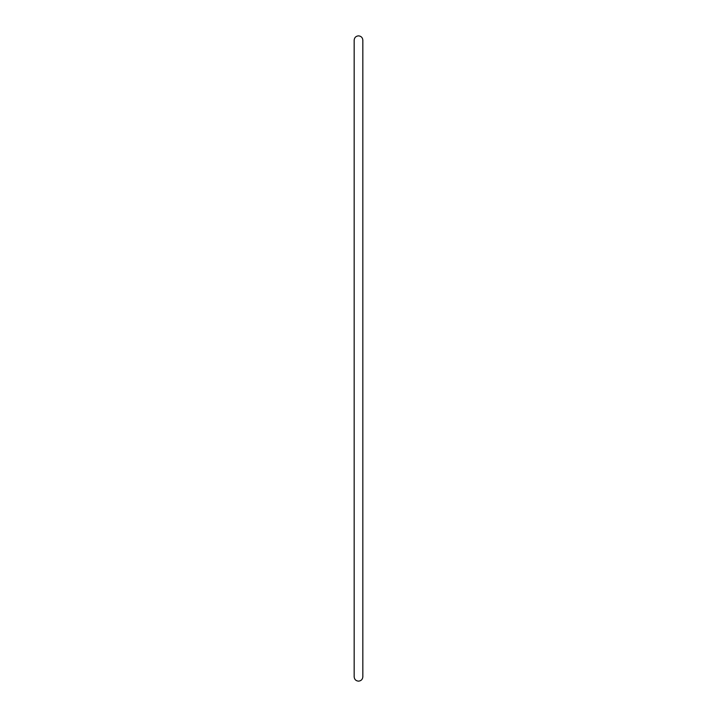 <?xml version="1.0" encoding="UTF-8"?>
<svg xmlns="http://www.w3.org/2000/svg" width="717" height="717" viewBox="0 0 717 717"><rect width="100%" height="100%" fill="white"/><g stroke="black" fill="none" stroke-linecap="round" stroke-linejoin="round"><path stroke-width="1.08" d="M354.162 358.5L354.162 40.188C354.422 37.553 355.865 36.11 358.5 35.85C361.135 36.11 362.578 37.553 362.838 40.188L362.838 676.812C362.578 679.447 361.135 680.89 358.5 681.15C355.865 680.89 354.422 679.447 354.162 676.812L354.162 358.5"/></g></svg>
